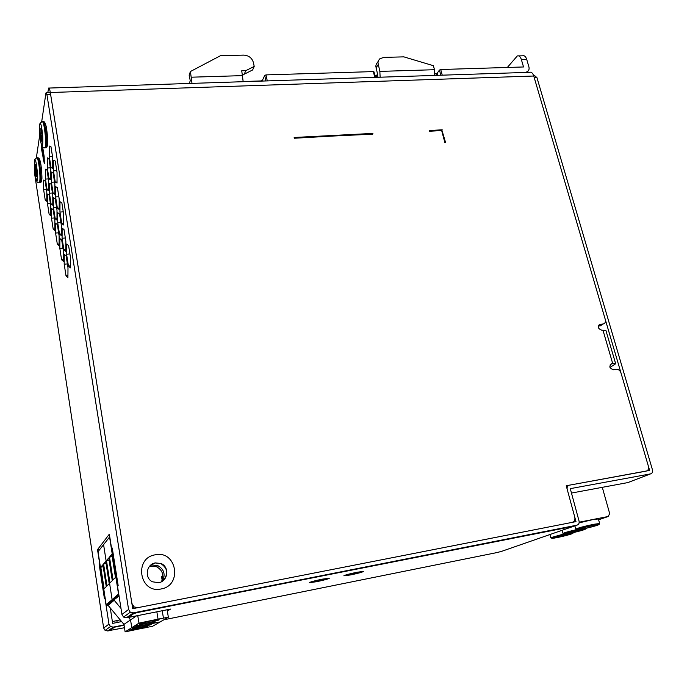 <?xml version="1.0" encoding="UTF-8"?>
<svg xmlns="http://www.w3.org/2000/svg" width="687" height="687" viewBox="0 0 687 687"><rect width="100%" height="100%" fill="white"/><g stroke="black" fill="none" stroke-linecap="round" stroke-linejoin="round"><path stroke-width="1.03" d="M162.828 580.85C168.624 574.203 167.954 568.441 160.818 563.563L155.322 562.971L150.547 565.281M158.706 582.679C168.16 581.339 169.766 566.681 160.895 563.486L155.399 562.902C146.331 564.087 144.133 578.05 152.505 581.812L158.706 582.679M155.356 554.804C133.561 557.784 139.367 593.946 161.067 588.974C182.828 585.539 176.653 550.064 155.356 554.804M372.74 134.171L294.251 137.864M372.921 133.407L294.165 137.477L294.337 138.242L372.646 133.802M445.193 142.621L441.913 130.212L429.461 130.856M442.222 129.826L429.366 130.487L429.555 131.217L441.681 130.59L444.875 142.638L445.605 142.604L441.913 130.212M598.583 325.38L600.155 324.367L603.16 323.981C605.092 323.397 605.814 321.963 605.341 319.687L533.756 76.017L50.314 92.513C49.704 88.958 49.146 87.472 48.631 88.065L47.85 92.359M533.756 76.017C532.743 72.994 531.326 71.766 529.497 72.315L49.095 88.056M50.314 92.513L131.878 603.435L134.094 606.913L137.864 607.652L572.159 522.378C574.409 521.656 575.285 519.93 574.787 517.217L566.234 485.752L646.063 471.162C648.167 470.509 648.949 468.895 648.416 466.327L620.945 372.801C620.043 370.448 618.498 369.288 616.308 369.314L613.362 369.735C609.395 368.18 608.828 366.188 611.662 363.749L615.672 363.784L609.979 367.425M615.672 363.784L605.891 330.387L601.872 330.224C597.973 328.798 597.355 326.849 600.017 324.384L600.155 324.367M134.309 608.356L132.514 607.377M567.668 486.233L566.423 486.456M601.786 324.857L598.274 326.231M310.198 582.181L310.172 582.25C310.017 583.074 329.039 578.866 328.386 578.214L328.334 578.179M344.728 575.328L344.711 575.388C344.548 576.195 363.32 572.005 362.667 571.378L362.633 571.335M167.199 610.271L168.461 609.498M34.599 169.732L34.857 175.271L103.66 628.055L108.958 624.114L110.452 626.553L113.235 627.119L124.029 624.947M103.66 628.055L105.111 630.417L107.799 630.958L110.212 630.477M500.042 551.824L500.522 551.695M533.687 75.81L534.795 75.776L536.942 77.631L652.478 469.882C652.916 472.012 652.272 473.343 650.546 473.884L570.279 488.646L579.047 521.029C579.45 523.202 578.746 524.576 576.951 525.16L133.39 612.856L130.281 612.211L128.589 609.472L46.922 94.651L45.943 92.943L41.692 121.728M108.958 624.114L104.956 598.059L104.407 598.575L99.083 563.847L99.615 563.211L97.528 549.617L109.345 534.16L111.638 548.793L112.264 548.046L118.181 585.719L117.529 586.329L121.934 614.436L123.557 617.072L126.554 617.69L128.28 617.347M536.942 77.631L534.254 77.725L649.619 470.406L569.334 485.185C567.514 485.735 566.801 487.109 567.196 489.29L575.989 521.622L132.72 608.665L50.632 94.523L46.922 94.651M110.272 607.943L112.651 623.375L121.608 621.589M650.546 473.884L627.858 482.583L571.421 493.068M41.168 143.927L41.838 149.517M42.723 147.267L44.131 156.318L44.337 163.738L41.606 149.534M66.648 244.065L68.614 245.663L70.503 257.642L70.4 267.836L68.425 266.024L66.57 254.224L66.648 244.065M64.252 254.302L66.15 255.968L67.996 267.732L67.91 277.651L66.004 275.77L64.192 264.186L64.252 254.302M59.975 201.72L61.856 202.871L63.702 214.576L63.642 224.967L61.761 223.601L59.949 212.068L59.975 201.72M62.131 228.136L64.011 229.544L65.858 241.283L65.789 251.433L63.891 249.81L62.079 238.252L62.131 228.136M59.863 238.535L61.684 240.021L63.487 251.554L63.427 261.421L61.598 259.738L59.829 248.376L59.863 238.535M53.457 160.311L55.243 161.033L57.047 172.48L57.038 183.043L55.243 182.115L53.466 170.831L53.457 160.311M55.613 186.632L57.407 187.611L59.219 199.084L59.185 209.423L57.382 208.23L55.604 196.92L55.613 186.632M57.742 212.712L59.554 213.94L61.358 225.439L61.323 235.547L59.494 234.104L57.725 222.768L57.742 212.712M55.595 223.258L57.356 224.572L59.116 235.873L59.091 245.697L57.322 244.186L55.595 233.048L55.595 223.258M49.232 146.03L50.95 146.597L52.719 157.821L52.736 168.324L51.01 167.551L49.275 156.481L49.232 146.03M51.379 172.016L53.105 172.832L54.874 184.082L54.874 194.352L53.131 193.33L51.405 182.244L51.379 172.016M53.5 197.753L55.235 198.818L57.004 210.093L56.987 220.149L55.235 218.878L53.509 207.757L53.5 197.753M51.465 208.436L53.157 209.587L54.874 220.673L54.883 230.454L53.182 229.106L51.491 218.174L51.465 208.436M47.266 157.838L48.932 158.499L50.658 169.534L50.692 179.754L49.017 178.886L47.326 168.006L47.266 157.838M49.378 183.249L51.053 184.159L52.779 195.22L52.796 205.215L51.113 204.108L49.412 193.202L49.378 183.249M47.455 194.06L49.086 195.048L50.769 205.928L50.795 215.658L49.163 214.473L47.506 203.747L47.455 194.06M43.564 180.097L45.127 180.947L46.776 191.621L46.836 201.3L45.256 200.269L43.642 189.732L43.564 180.097M45.385 169.182L46.991 169.947L48.683 180.793L48.725 190.737L47.102 189.784L45.445 179.084L45.385 169.182M39.794 134.592L36.342 157.933M46.321 92.41L49.782 92.29L50.632 94.523M111.638 548.793L112.359 548.664M97.528 549.617L99.959 549.196M99.083 563.847L99.881 563.709M109.594 603.564L109.362 602.061M47.102 189.784L48.717 189.681M45.445 179.084L48.382 178.903M45.256 200.269L46.828 200.166M43.642 189.732L46.458 189.56M49.163 214.473L50.795 214.361M47.506 203.747L50.4 203.55M51.113 204.108L52.796 203.996M49.412 193.202L52.435 193.013M49.017 178.886L50.683 178.783M47.326 168.006L50.391 167.826M53.182 229.106L54.883 228.977M51.491 218.174L54.453 217.959M55.235 218.878L56.995 218.749M53.509 207.757L56.6 207.543M53.131 193.33L54.874 193.219M51.405 182.244L54.548 182.046M51.01 167.551L52.736 167.456M49.275 156.481L52.478 156.31M57.322 244.186L59.091 244.048M55.595 233.048L58.635 232.816M59.494 234.104L61.323 233.958M57.725 222.768L60.903 222.536M57.382 208.23L59.194 208.101M55.604 196.92L58.842 196.705M55.243 182.115L57.038 182.003M53.466 170.831L56.755 170.642M61.598 259.738L63.444 259.574M59.829 248.376L62.955 248.119M63.891 249.81L65.797 249.656M62.079 238.252L65.342 237.994M61.761 223.601L63.651 223.464M59.949 212.068L63.264 211.828M66.004 275.77L67.927 275.599M64.192 264.186L67.403 263.911M68.425 266.024L70.418 265.852M66.57 254.224L69.919 253.941M150.359 565.461L151.999 565.015L157.804 565.624C164.013 569.188 165.619 574.315 162.613 581.013M149.44 566.449L156.524 566.723C162.57 570.141 164.227 575.139 161.479 581.709M598.669 326.179L598.24 326.48M112.376 621.598L120.173 619.863M363.44 571.326L350.533 574.71L343.981 575.663M350.576 574.933L343.852 575.809C344.934 575.053 349.297 573.877 356.948 572.262L363.612 571.395C362.521 572.151 358.167 573.327 350.576 574.933M329.167 578.162L316.363 581.52L309.433 582.524M316.406 581.743L309.313 582.67C310.335 581.932 314.672 580.755 322.306 579.158L329.339 578.239C328.292 578.986 323.981 580.154 316.406 581.743M167.327 611.044L170.556 609.086L128.297 617.484L134.008 613.482L139.89 611.945L573.602 526.302L501.338 551.446L496.186 552.726L163.867 619.786M571.369 526.586L573.602 526.302M124.467 627.738L109.868 630.443L114.471 627.188L124.081 625.256M109.877 630.254L114.471 627.188M124.038 625.033L114.437 626.965M169.912 609.214L167.285 610.803M134.008 613.482L128.297 617.484M133.965 613.233L571.318 526.371M156.851 611.808L158.062 619.15L168.358 617.209L160.131 621.933L153.974 623.178L160.131 621.933L152.497 626.321L146.537 627.42M109.757 536.796L98.035 551.678L106.193 604.861L106.614 605.496L108.177 605.427L123.943 624.397L125.12 631.877L143.635 628.004M143.652 628.116L146.554 627.523M151.192 624.474L151.303 624.354C151.604 623.564 131.646 627.798 132.333 628.382C132.076 629.103 149.921 625.402 151.192 624.474M147.49 626.647L147.602 626.527C147.903 625.771 128.297 629.927 128.967 630.494C128.709 631.19 146.279 627.54 147.49 626.647M153.974 623.178L150.144 623.83L153.974 623.178M125.12 631.877L131.775 627.669L150.977 623.787L131.775 627.669L130.547 619.906L123.943 624.397M108.177 605.427L114.179 600.223L120.989 608.424L114.179 600.223L113.218 600.412L119.049 596.007M136.507 615.853L130.547 619.906L128.495 617.45L130.547 619.906L131.775 627.669L138.963 623.126L158.062 619.15M105.772 561.408L103.591 563.958L106.983 585.934L109.224 583.692L105.772 561.408M102.913 564.748L100.8 567.196L104.115 588.793L106.279 586.629L102.913 564.748M109.542 536.83L118.508 593.997L112.118 599.631L103.574 544.533L112.118 599.631L113.218 600.412L118.954 595.414M112.462 601.073L112.359 600.464M134.592 627.532L138.74 626.484M131.294 629.627L135.253 628.845M103.591 563.958L106.099 563.503M100.8 567.196L103.222 566.758M106.193 604.861L112.118 599.631L113.218 600.412L107.258 605.608M162.158 580.266L161.557 576.659L162.879 576.41M168.358 617.209L167.113 609.773M159.006 619.88L159.144 619.743C159.444 618.893 138.74 623.289 139.452 623.925C139.195 624.698 157.632 620.885 159.006 619.88M155.022 622.224L155.15 622.087C155.451 621.271 135.124 625.591 135.82 626.201C135.571 626.948 153.699 623.186 155.022 622.224M111.844 554.349L109.482 557.097L113.037 579.888L115.468 577.466L111.844 554.349M108.752 557.947L106.476 560.592L109.954 582.962L112.282 580.635L108.752 557.947M118.508 593.997L118.825 594.573M137.752 615.604L138.963 623.126M141.582 623.083L145.996 621.95M138.018 625.35L142.303 624.26M109.482 557.097L112.196 556.616M106.476 560.592L109.087 560.12M163.437 618.068L162.218 610.743M599.648 523.511C598.137 524.688 602.817 523.537 593.637 525.246C585.925 526.663 574.83 530.115 576.453 529.591L575.766 529.145C577.673 528.063 583.675 526.44 593.766 524.284L599.648 523.511L598.377 518.951L592.495 519.681L579.115 522.884M579.193 522.197L608.235 516.487L598.617 519.793M602.301 487.332L609.67 513.567L608.235 516.487M567.144 534.203L572.125 533.533C569.952 534.58 564.594 535.972 556.049 537.715L552.64 538.093L567.144 534.203M579.854 529.909L584.852 529.248C582.602 530.338 577.097 531.781 568.347 533.559L564.946 533.919C566.509 533.043 571.481 531.704 579.854 529.909M593.096 525.443L598.111 524.782C598.652 525.169 587.239 528.157 581.15 529.23L577.758 529.583C579.39 528.664 584.5 527.281 593.096 525.443M35.003 168.332L35.655 168.916L35.587 164.227L35.982 169.217L36.634 169.809L36.832 172.308L36.171 171.707L36.566 176.679L35.003 168.332M36.712 170.72L35.2 170.805M36.755 171.355L35.844 171.406M36.78 171.673L36.171 171.707M40.241 132.96L40.954 133.441L40.902 128.34L42.233 136.842L41.512 136.344L41.924 141.668L40.241 132.96M42.13 135.537L40.439 135.614M42.173 136.052L41.151 136.103M42.19 136.318L41.512 136.344M440.831 75.218L439.448 70.065L440.719 69.516L523.528 66.965L521.364 59.554C520.394 56.626 519.037 55.424 517.294 55.948L507.332 67.472M525.031 72.461L527.324 71.74C528.921 70.632 529.437 68.983 528.887 66.802L526.714 59.4C525.753 56.48 524.387 55.286 522.627 55.802L518.737 55.905M433.411 65.703L434.476 69.713L379.851 71.396L377.944 62.732L378.477 60.533L379.834 58.79L383.758 57.39L403.87 56.866L433.411 65.703M374.939 75.673L377.687 74.771L375.798 66.141L376.33 63.951L378.125 61.504M243.181 81.693L241.738 70.778L245.8 70.658L254.216 66.424L253.314 62.268C251.863 57.828 248.651 55.441 243.679 55.123L220.518 55.681L190.419 71.517L191.999 83.376M245.8 70.658L244.246 74.187L252.627 69.962L254.216 66.424M242.477 74.239L244.246 74.187M190.419 71.517L189.14 75.098L190.265 80.748L189.277 83.462M439.448 70.065L437.19 73.174L437.765 75.321M441.672 75.192L442.222 75.098L440.719 69.516M243.189 81.521L261.154 80.929L262.4 80.362L262.554 81.057M265.903 80.954L264.701 75.476L262.4 80.362M266.676 80.929L267.269 80.817L265.963 74.9L373.342 71.594L373.934 72.092M264.701 75.476L265.963 74.9M379.851 71.396L380.134 77.21M434.725 75.424L434.476 69.713M434.888 73.749L437.19 73.174M602.928 330.086L612.727 363.603M610.254 364.557L611.662 363.749M602.971 324.015L599.82 326.033M41.435 144.905L41.744 148.847M41.727 148.744L43.504 160.217C44.277 163.137 44.449 162.098 44.002 157.1L44.208 156.859M44.002 157.1L42.431 146.975M107.799 630.958L113.235 627.119M576.951 525.16L573.602 526.328M126.554 617.69L133.39 612.856M649.619 470.406L649.086 470.612M121.934 614.436L128.589 609.472M116.842 620.533L117.142 622.474M138.139 626.93L134.738 627.489M134.695 629.052L131.457 629.584M145.421 622.448L141.702 623.049M145.446 622.087L146.048 621.984M141.711 624.732L138.147 625.316M573.611 532.519C572.451 533.387 575.629 532.528 567.634 534.031L551.317 538.11L550.742 537.672L564.688 533.747M586.372 528.209C584.835 529.145 589.24 528.071 580.369 529.729L563.847 533.911L562.997 533.498C564.027 532.743 568.836 531.386 577.432 529.428M567.574 534.057C555.663 536.444 545.435 539.93 557.26 537.543C568.819 535.233 579.433 531.686 567.574 534.057M580.309 529.763C568.201 532.176 557.543 535.808 569.557 533.387C581.296 531.051 592.349 527.358 580.309 529.763M593.568 525.28C581.271 527.728 570.158 531.515 582.37 529.059C594.289 526.697 605.805 522.841 593.568 525.28M41.022 181.222C41.881 181.377 42.096 178.105 41.675 171.415C41.048 164.519 40.25 160.337 39.288 158.852M37.167 157.83L37.897 157.666C38.97 159.212 39.863 163.875 40.559 171.638C40.971 177.426 40.885 181.025 40.318 182.424L39.777 182.459M38.008 157.77L39.099 158.302L40.31 161.505C41.34 165.06 42.208 177.985 41.855 179.006C41.503 181.703 40.988 182.845 40.318 182.424L39.477 182.476C37.21 180.956 37.776 185.576 35.406 176.138C34.341 170.522 34.092 159.848 34.736 159.59L36.626 157.855C37.759 157.538 38.781 162.149 39.709 171.69C40.112 177.478 40.035 181.076 39.477 182.476L38.936 182.519M35.097 159.916C35.698 159.891 36.428 163.772 37.287 171.561C37.57 181.514 37.064 183.601 35.75 177.813C34.024 170.136 34.144 156.885 35.097 159.916M46.63 146.623C47.575 146.58 47.832 142.973 47.394 135.777C46.733 128.426 45.874 124.055 44.818 122.681M42.654 121.616L43.35 121.393C44.526 122.818 45.479 127.67 46.218 135.966C46.647 142.286 46.536 146.237 45.883 147.825L45.239 147.86M43.539 121.556L44.586 122.028L46.166 126.365L47.558 138.242L47.558 144.064C47.274 146.717 46.716 147.971 45.883 147.825L42.912 147.413C42.628 147.07 41.418 147.817 39.863 135.416C39.176 124.167 39.743 124.811 40.104 123.231L42.019 121.651C43.255 121.187 44.354 125.97 45.316 136.009C45.746 142.329 45.634 146.279 44.981 147.868L44.354 147.911M40.378 123.772C41.04 123.583 41.821 127.627 42.74 135.914C43.006 146.692 42.439 149.088 41.014 143.102C39.15 135.176 39.339 120.714 40.378 123.772M521.364 59.554L526.714 59.4M376.004 68.056L378.151 64.655M242.777 75.613L191.553 77.193M373.342 71.594L374.767 77.305M376.227 75.639L376.648 77.322M377.481 75.081L378.039 77.279M435.936 73.715L436.374 75.364M132.977 607.729L134.094 606.913M598.66 325.26L600.017 324.384M603.16 323.981L600.009 326.007M41.426 144.871L43.504 160.269L44.526 162.767M105.111 630.417L110.452 626.553M123.557 617.072L130.281 612.211M157.804 565.624L156.524 566.723M106.614 605.496L118.851 594.779M134.807 627.471L138.285 626.896M131.526 629.567L134.832 629.017M141.771 623.032L145.584 622.413M138.224 625.29L141.865 624.698M575.766 529.145L574.882 525.881M550.742 537.672L549.926 534.589M562.997 533.498L562.155 530.355M527.324 71.74L526.749 72.41M373.986 71.86L375.36 77.365"/></g></svg>

